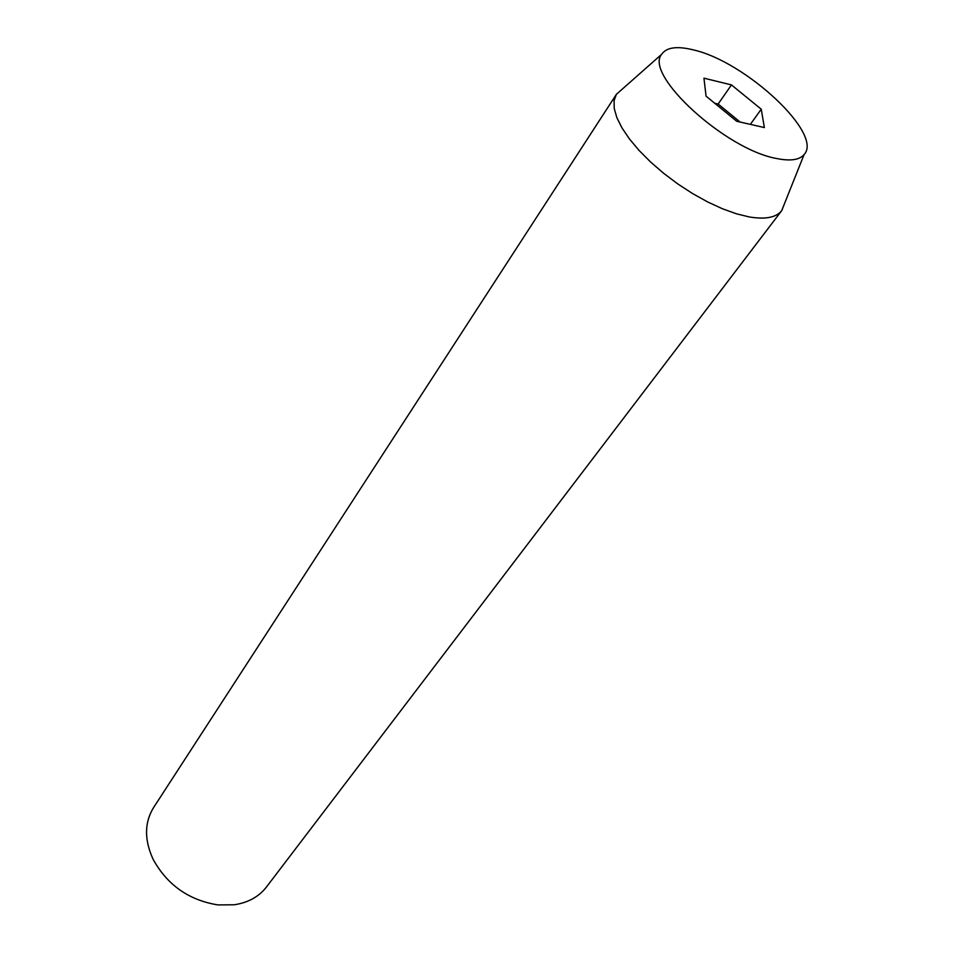 <?xml version="1.0" encoding="UTF-8"?>
<svg xmlns="http://www.w3.org/2000/svg" width="953" height="953" viewBox="0 0 953 953"><rect width="100%" height="100%" fill="white"/><g stroke="black" fill="none" stroke-linecap="round" stroke-linejoin="round"><path stroke-width="1.43" d="M616.472 94.192L153.564 807.596C144.368 822.63 144.213 839.855 153.111 859.296C167.299 885.039 188.908 900.24 217.927 904.909L234.128 904.79C248.078 902.717 258.847 896.797 266.435 887.04L781.686 210.684C776.135 217.558 765.307 219.631 749.177 216.927L736.383 213.782L722.398 208.743L707.674 201.953L692.64 193.59L677.797 183.941L663.633 173.291L650.589 161.998L639.07 150.431L629.445 138.947L621.987 127.916L616.877 117.672L614.232 108.499L614.089 100.661L616.377 94.335L622.869 88.593M776.731 158.532C725.65 149.716 643.823 74.584 661.644 54.321C666.457 47.281 677.106 45.827 693.593 49.949C745.818 61.742 823.666 134.182 804.082 154.577C799.507 159.961 790.382 161.283 776.731 158.532M703.945 78.17L706.066 96.158L736.705 121.269L764.366 127.559L761.244 109.202L731.463 84.912L703.945 78.17M784.903 202.632L781.794 210.542M740.124 122.044L718.133 104.032L714.69 103.234M718.133 104.032L731.463 84.912M750.356 124.378L761.244 109.202M661.644 54.321L616.377 94.335M804.082 154.577L781.686 210.684"/></g></svg>
